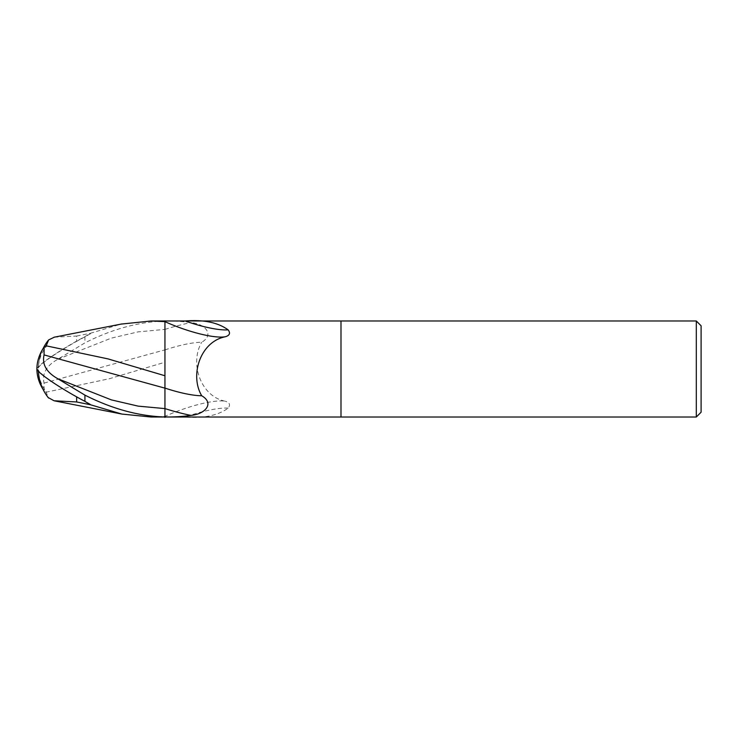<?xml version="1.0" encoding="UTF-8"?>
<svg xmlns="http://www.w3.org/2000/svg" width="738" height="738" viewBox="0 0 738 738"><rect width="100%" height="100%" fill="white"/><g stroke="black" fill="none" stroke-linecap="round" stroke-linejoin="round"><path stroke-width="0.55" stroke-dasharray="3.69 2.77" d="M164.943 349.923A52.25 11.743 -20.1 0 1 201.705 342.248C214.878 334.582 205.053 323.807 190.948 322.607C183.421 321.482 174.749 320.947 164.943 321.012L164.943 416.988M164.943 416.629L174.98 417.016M174.98 320.984L175.699 320.984L174.98 320.984M151.087 417.016L164.943 416.361A49.584 11.144 -20.1 0 1 225.394 401.26A49.584 11.144 -20.1 0 1 225.468 401.278C200.21 396.398 189.592 362.672 201.705 342.248M228.143 408.132A52.075 11.707 -20.1 0 0 185.183 417.016C203.651 418.483 217.968 415.522 228.143 408.132C230.607 404.894 229.712 402.607 225.468 401.278L225.394 401.26M164.943 408.594L164.943 388.077M164.943 321.012L164.943 321.012C138.726 321.833 112.047 329.12 84.916 342.875L57.795 359.268C46.476 365.651 41.9 373.585 44.068 383.096L44.114 391.048L45.867 391.269L48.164 397.533M340.993 320.984L340.993 417.016L340.993 320.984M701.1 325.79L701.1 412.21M696.303 320.984L696.303 417.016M54.28 337.192L76.641 336.039L76.641 341.353A39.714 4.253 -30.2 0 0 38.348 368.151A44.778 36.088 -25 0 1 45.867 346.731M76.641 396.878L76.641 396.647A39.714 4.253 -149.8 0 1 38.348 369.849A39.714 4.253 -149.8 0 1 38.348 369.839A39.714 4.253 -149.8 0 1 38.348 369.83A44.778 36.088 -155 0 0 45.867 391.269M164.943 343.115L164.943 380.181M38.348 369.839A46.346 46.346 0 0 0 38.394 371.325A46.346 46.291 180 0 1 38.348 369.849L36.9 369L38.348 368.17A39.714 4.253 -30.2 0 0 38.348 368.161A39.714 4.253 -30.2 0 0 38.348 368.17A46.346 46.291 0 0 1 48.616 339.932M90.433 404.212L76.641 396.647M45.876 392.238L109.51 378.686L164.943 362.247L164.943 320.587M164.943 417.016L164.943 362.247M44.114 391.048A46.494 37.463 25 0 1 43.164 389.581M36.9 369A41.586 4.456 149.8 0 1 84.916 336.648L90.433 333.262L121.032 324.102M90.433 333.788L76.641 341.353M76.641 336.039L90.433 333.262M44.068 383.087L164.943 349.858M164.943 329.406A72.149 16.218 -20.1 0 1 190.948 322.607M57.795 359.268L111.364 338.115L138.154 331.869L164.934 329.397M84.916 336.648L84.916 342.875M121.862 414.055L121.032 413.898M43.164 348.419A46.346 46.346 0 0 0 38.348 368.161"/><path stroke-width="1.11" d="M174.98 417.016L164.943 417.016L164.943 408.594L164.943 417.413M44.114 346.952A46.494 37.463 155 0 0 36.9 369A41.586 4.456 30.2 0 0 84.916 401.352L90.433 404.738L121.862 414.064L151.087 417.016L340.993 417.016L340.993 320.984L696.303 320.984L701.1 325.79L701.1 412.21L696.303 417.016L340.993 417.016L340.993 320.984L185.183 320.984C203.651 319.517 217.968 322.478 228.143 329.868C230.607 333.106 229.712 335.393 225.468 336.722C200.21 341.602 189.592 375.328 201.705 395.752C214.878 403.418 205.053 414.193 190.948 415.393C183.421 416.518 174.749 417.053 164.943 416.988L164.943 416.988C138.726 416.167 112.047 408.88 84.916 395.125L57.795 378.732C46.476 372.349 41.9 364.415 44.068 354.904L44.114 346.952L45.867 346.731L48.616 339.932L54.28 337.192M121.032 324.102L151.087 320.984L185.183 320.984A52.075 11.707 -159.9 0 0 228.143 329.868M696.303 417.016L696.303 320.984M201.705 395.752A52.25 11.743 -159.9 0 1 164.943 388.077L164.943 321.639A49.584 11.144 -159.9 0 0 225.394 336.74M151.087 320.984L164.943 321.639L164.943 320.984M48.616 398.068A46.346 46.291 180 0 1 38.394 371.325A46.346 46.346 0 0 0 48.164 397.533L54.068 400.771L76.641 401.961L76.641 396.878M44.068 354.913L164.943 388.142L164.943 408.594A72.149 16.218 -159.9 0 0 190.948 415.393M164.943 380.181L164.943 388.142M164.943 375.753L107.997 358.889L45.876 345.762M76.641 401.961L90.433 404.738M43.164 389.581A46.494 37.463 25 0 1 36.9 369M164.943 321.639L164.943 343.115M84.916 401.352L84.916 395.125M57.795 378.732L111.364 399.885L138.154 406.131L164.934 408.603M121.862 414.055L54.068 400.771M48.164 340.467A46.346 46.346 0 0 0 43.164 348.419M121.862 323.945L54.068 337.229"/></g></svg>
